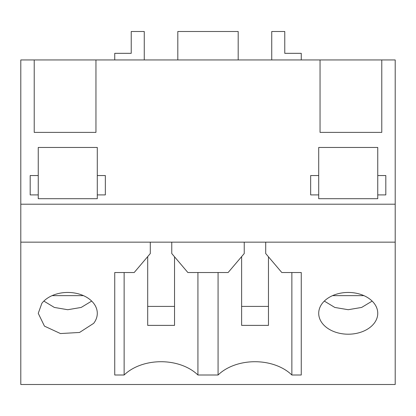 <?xml version="1.0" encoding="UTF-8"?>
<svg xmlns="http://www.w3.org/2000/svg" width="416" height="416" viewBox="0 0 416 416"><rect width="100%" height="100%" fill="white"/><g stroke="black" fill="none" stroke-linecap="round" stroke-linejoin="round"><path stroke-width="0.62" d="M93.678 323.336A29.52 20.878 180 0 0 97.292 313.326A29.52 20.878 180 0 0 75.072 293.098A29.52 20.878 180 0 0 41.86 303.321L38.251 313.326L44.455 326.134L60.466 333.554L79.544 332.462L93.678 323.336M38.246 175.547L38.246 198.702L97.292 198.702L97.292 194.906L105.342 194.906L105.342 175.547L97.292 175.547L97.292 147.462L38.246 147.462L38.246 175.547L30.191 175.547L30.191 194.906L30.191 175.547M43.852 301.085L54.34 307.434L67.761 309.722L81.188 307.44L91.681 301.085M114.738 375.003L114.738 272.527L114.738 375.003L124.134 375.003A45.625 32.261 0 0 1 197.928 375.003L218.072 375.003A45.625 32.261 0 0 1 291.866 375.003L301.262 375.003L301.262 272.527L281.809 272.527L265.704 253.547L265.704 242.159L395.2 242.159L395.2 59.951L320.05 59.951L320.05 132.387L381.779 132.387L381.779 59.951L381.779 132.387M114.738 272.527L134.191 272.527L150.296 253.547L150.296 242.159L265.704 242.159M395.2 242.159L395.2 384.493L20.8 384.493L20.8 242.159L150.296 242.159M322.322 323.336A29.52 20.878 0 0 1 318.708 313.326A29.52 20.878 0 0 1 340.928 293.098A29.52 20.878 0 0 1 374.14 303.321A29.52 20.878 0 0 1 377.754 313.326A29.52 20.878 0 0 1 355.534 333.554A29.52 20.878 0 0 1 322.322 323.336M95.95 132.387L34.221 132.387L34.221 59.951L95.95 59.951L95.95 132.387L95.95 59.951L320.05 59.951L320.05 132.387M20.8 242.159L20.8 59.951L34.221 59.951L34.221 132.387M20.8 204.204L395.2 204.204M377.754 147.462L377.754 198.702L318.708 198.702L318.708 194.906L310.658 194.906L310.658 175.547L318.708 175.547L318.708 147.462L377.754 147.462L377.754 194.906L385.809 194.906L385.809 175.547L385.809 194.906M377.754 175.547L385.809 175.547M38.246 194.906L30.191 194.906M83.455 295.641L52.083 295.641M124.134 375.003L124.134 272.527M197.928 272.527L197.928 375.003M218.072 375.003L218.072 272.527M97.292 175.547L97.292 194.906M105.342 175.547L105.342 194.906M244.234 242.159L244.234 253.547L228.129 272.527L187.871 272.527L171.766 253.547L171.766 242.159M177.809 59.951L177.809 31.507L238.191 31.507L238.191 59.951M114.738 59.951L114.738 53.331L131.232 53.331L131.232 31.507L144.258 31.507L144.258 59.951M291.866 272.527L291.866 375.003M301.262 375.003L301.262 272.527M372.159 301.096L361.66 307.429L348.234 309.712L334.812 307.45L324.314 301.085M310.658 175.547L310.658 194.906M318.708 175.547L318.708 194.906M363.917 295.641L332.545 295.641M271.742 59.951L271.742 31.507L284.768 31.507L284.768 53.331L301.262 53.331L301.262 59.951M147.696 306.41L174.533 306.41L174.533 325.385L147.696 325.385L147.696 256.615M174.533 306.41L174.533 256.807M241.628 306.41L268.466 306.41L268.466 325.385L241.628 325.385L241.628 256.615M268.466 306.41L268.466 256.807"/></g></svg>
